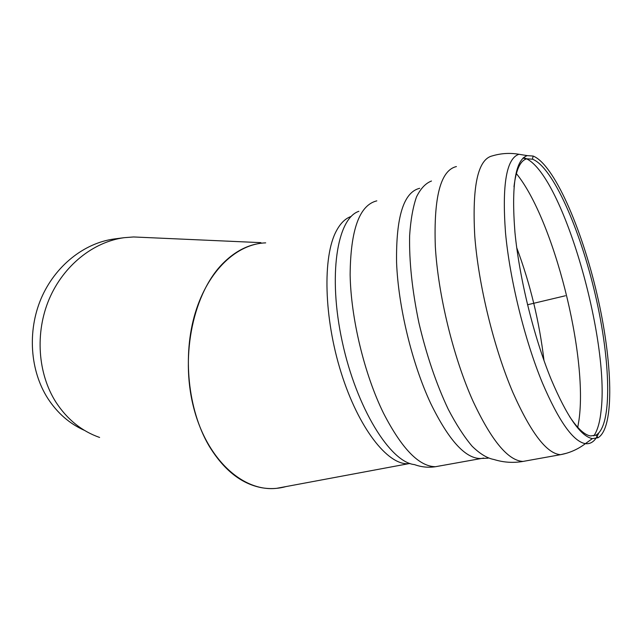 <?xml version="1.0" encoding="UTF-8"?>
<svg xmlns="http://www.w3.org/2000/svg" width="642" height="642" viewBox="0 0 642 642"><rect width="100%" height="100%" fill="white"/><g stroke="black" fill="none" stroke-linecap="round" stroke-linejoin="round"><path stroke-width="0.96" d="M84.487 430.389C69.633 423.8 57.403 413.135 47.789 398.393C30.062 370.707 27.253 331.184 41.12 298.554C55.043 265.932 84.094 243.037 114.172 238.976L115.279 238.832M99.606 437.451C81.799 431.215 67.241 419.467 55.942 402.205C37.75 373.676 34.877 332.853 49.153 299.156C63.486 265.459 93.339 241.841 124.171 237.684L133.56 236.962L143.455 237.404M265.684 242.861C236.938 243.791 208.136 270.33 195.264 312.919C182.392 355.435 187.921 409.572 208.73 445.339C223.312 469.503 240.806 483.603 261.214 487.639C269.624 489.18 277.866 488.835 285.939 486.588L276.63 488.329C242.853 492.133 206.411 459.118 193.386 406.547C180.193 354.079 193.868 292.439 222.918 263.413C232.99 253.293 243.856 246.897 255.508 244.217M513.977 186.79C516.008 169.769 520.293 160.444 526.841 158.807L532.483 159.192C552.794 166.96 580.191 229.403 595.327 294.887C610.614 360.314 612.693 425.646 596.025 435.132L590.576 435.95C584.549 435.003 577.543 428.519 569.55 416.514M550.996 378.981C533.871 337.074 519.362 278.058 514.948 232.388C511.265 185.297 515.365 159.706 527.259 155.621L533.117 156.046C553.813 164.175 581.668 227.894 597.092 294.59C612.661 361.221 614.908 427.885 598.007 437.748L592.357 438.622C580.617 436.303 566.838 416.425 550.996 378.981M565.385 295.761L527.523 304.765M441.239 465.659L435.517 466.71C428.318 467.801 421.312 467.095 414.483 464.599C390.24 462.256 356.519 408.079 342.258 341.777C327.797 275.498 337.074 218.432 358.854 211.314M483.699 458.059L435.517 466.71C419.178 466.606 401.86 448.798 383.555 413.279C364.367 374.278 350.901 318.416 350.131 274.808C350.54 229.748 359.44 205.103 376.814 200.858M410.142 463.564L408.192 463.733C387.575 465.033 358.461 427.997 341.183 372.801C323.817 317.702 322.533 256.591 336.304 231.048C340.412 223.28 345.372 218.408 351.182 216.434M516.73 247.732C530.324 284.189 539.416 321.803 543.999 360.579M516.353 173.573C553.524 218.89 588.176 355.7 578.98 420.028L577.76 427.339M526.697 158.847C563.082 176.927 609.972 340.364 601.04 411.241C599.821 422.468 597.413 430.694 593.818 435.91M523.543 157.595L526.512 158.751M598.649 433.165C595.495 440.837 591.065 444.328 585.376 443.654C573.129 441.471 558.821 421.24 542.434 382.969C524.715 340.116 509.844 279.583 505.511 232.789C501.964 184.551 506.442 158.381 518.945 154.281L527.259 155.621M566.501 453.252L560.53 454.68C546.848 453.733 531.014 433.101 513.022 392.784C493.907 348.181 478.41 284.639 474.759 235.951C472.055 185.819 477.937 159.128 492.39 155.87C501.161 153.269 510.013 152.74 518.945 154.281M528.278 460.483L522.997 461.429C508.143 460.731 491.459 440.605 472.953 401.041C453.316 357.281 438.101 294.726 435.324 246.536C433.623 196.893 440.645 170.226 456.414 166.559M592.357 438.622L585.376 443.654C577.952 449.288 569.663 452.963 560.53 454.68L522.997 461.429C513.199 463.123 503.497 462.473 493.907 459.487C487.198 458.268 479.943 453.854 472.135 446.238C464.142 436.785 456.173 424.442 448.22 409.211C436.279 383.924 426.505 355.122 418.897 322.798C412.18 290.465 409.09 261.39 409.628 235.582C410.671 219.933 412.958 207.037 416.498 196.901C420.646 188.531 425.638 183.235 431.48 181.02M488.089 458.187L480.064 458.516C464.944 458.147 448.493 439.794 430.702 403.441C412.02 363.541 398.257 306.603 396.571 262.434C395.962 216.827 403.674 192.119 419.691 188.307M114.172 238.976L124.171 237.684M260.925 242.644L133.56 236.962M276.63 488.329L409.845 463.46M526.841 158.807L522.917 158.165M596.025 435.132L598.007 437.748M532.483 159.192L533.117 156.046"/></g></svg>
